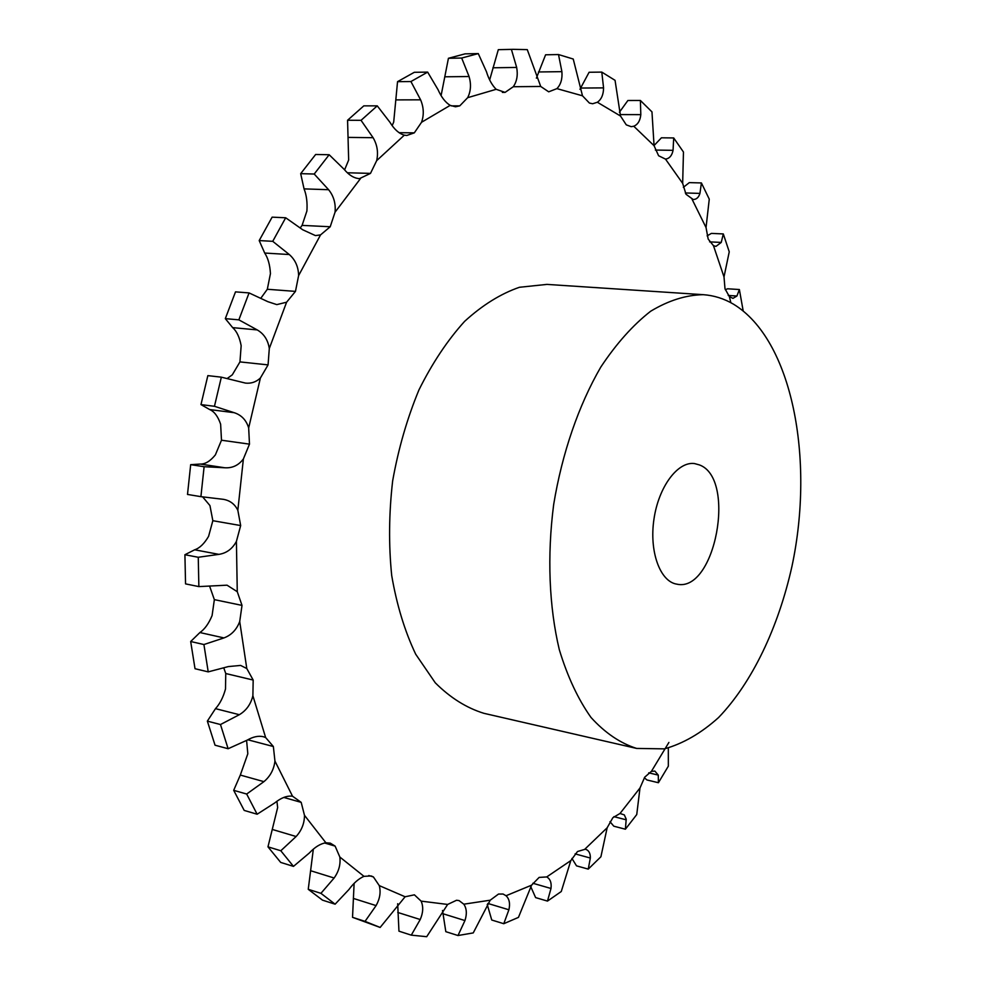 <?xml version="1.0" encoding="UTF-8"?>
<svg xmlns="http://www.w3.org/2000/svg" width="986" height="986" viewBox="0 0 986 986"><rect width="100%" height="100%" fill="white"/><g stroke="black" fill="none" stroke-linecap="round" stroke-linejoin="round"><path stroke-width="1.48" d="M221.345 377.17L207.849 375.629L200.971 404.593L209.698 409.56C214.332 411.544 217.98 416.425 220.63 424.19L221.493 440.224L249.483 444.144L248.669 427.949C246.29 420.122 241.459 415.032 234.175 412.69L214.455 406.294L221.345 377.17L245.502 383.098C251.22 383.69 256.187 381.989 260.403 377.995L268.069 364.894L269.301 348.514C267.995 340.034 263.977 333.823 257.235 329.916L238.858 319.846L249.064 292.916L267.847 301.679L276.807 304.612L286.593 302.209L295.467 291.388L298.61 275.587C298.413 266.836 295.307 259.823 289.292 254.536L272.74 241.323L285.681 217.77L302.751 229.787L315.434 235.592L320.536 234.902L330.211 226.755L335.043 212.2C335.881 203.572 333.736 196.078 328.609 189.706L314.214 174.029L329.164 154.74L344.176 169.37C349.007 175.188 354.097 178.281 359.434 178.651L370.49 173.388L376.689 160.619C378.464 152.473 377.268 144.831 373.09 137.695L361.049 120.329L377.256 105.859L390 122.363C394.24 129.363 399.01 133.64 404.322 135.168L406.787 135.476L414.317 132.851L421.552 122.264C424.116 114.894 423.795 107.412 420.603 99.82L410.928 81.542L427.653 72.114L438.08 89.738C441.358 97.207 445.389 102.421 450.183 105.366L455.507 106.784L459.772 105.859L467.66 97.688C470.852 91.304 471.32 84.241 469.065 76.526L461.682 58.038L478.272 53.589L486.431 71.645C488.773 79.274 492.014 85.166 496.18 89.307L505.078 92.388L513.275 86.731C516.91 81.468 518.044 75.035 516.664 67.442L511.401 49.386L513.114 49.337L498.312 49.67L511.401 49.386M227.285 378.439L232.289 374.84L239.955 361.899L268.069 364.894L239.968 361.899M239.955 361.887L241.163 345.704C239.586 337.298 236.763 331.271 232.671 327.635L225.313 318.638L238.858 319.846M260.945 298.08L267.317 289.268L270.435 273.652C269.967 264.988 268.056 258.122 264.704 253.045L259.195 240.572L272.74 241.323M300.323 227.791L302.086 225.387L306.905 211.004C307.484 202.475 306.535 195.105 304.058 188.881L300.681 173.659L314.214 174.029M344.595 169.875L348.662 160.015L347.565 120.255L361.049 120.329M392.157 125.604L393.697 122.091L397.543 81.665L410.928 81.542M267.97 846.838L280.813 850.758L293.471 866.386L280.69 862.417L267.97 846.838L277.645 807.583L276.93 801.273M233.694 790.328L246.673 794.038L257.136 814.226L244.208 810.43L233.694 790.328L240.313 775.07L247.819 753.772L246.599 740.486M207.356 721.123L220.482 724.537L228.123 748.731L215.047 745.206L207.356 721.123L215.49 708.651C219.878 703.881 223.206 697.348 225.498 689.029L225.757 673.524L223.847 668.089M190.68 641.516L203.917 644.536L208.219 671.873L195.018 668.718L190.68 641.516L199.899 632.544C204.706 629.228 208.773 623.571 212.089 615.572L214.356 599.636L209.599 586.14M184.912 554.724L198.26 557.275L198.864 586.596L185.553 583.885L184.912 554.724L194.673 549.794C199.69 548.13 204.324 543.643 208.588 536.347L212.84 520.694L209.944 505.571L202.709 496.944M190.68 464.665L204.114 466.711L200.91 496.661L187.5 494.442L190.68 464.665L200.368 464.061C205.334 464.172 210.338 461.103 215.392 454.854L221.48 440.224L249.495 444.144M204.114 466.711L224.771 467.771C232.376 468.264 238.575 465.33 243.382 458.958L249.483 444.144L221.48 440.212M198.26 557.275L218.917 554.366C226.558 553.171 232.388 548.845 236.406 541.413L240.67 525.563L237.836 510.28C234.853 504.166 230.071 500.531 223.489 499.347L200.91 496.661M240.67 525.563L212.828 520.694L240.67 525.563M203.917 644.536L223.958 637.917C231.377 635.132 236.628 629.672 239.721 621.513L242.014 605.392L237.269 591.711L227.039 585.179L198.864 586.596M220.482 724.537L239.339 714.702C246.303 710.536 250.826 704.214 252.884 695.734L253.18 680.057L246.796 668.545L240.621 665.427L228.358 666.573L208.219 671.873M225.757 673.537L253.192 680.057L225.757 673.524M246.673 794.038L263.915 781.652C270.238 776.364 273.923 769.499 274.946 761.081L273.356 746.501L265.641 737.553L263.311 736.702C258.443 735.593 253.082 736.739 247.215 740.129L228.123 748.731M280.813 850.758L296.12 836.522C301.667 830.409 304.464 823.335 304.477 815.311L301.186 802.357L292.522 796.207C287.012 795.542 281.084 797.785 274.737 802.937L257.136 814.226M313.326 849.192L308.248 889.31L320.931 893.341L334.131 878.008C338.839 871.365 340.737 864.377 339.837 857.031L335.104 846.099L330.285 843.141L325.885 842.771C320.388 843.671 314.842 847.097 309.259 853.075L293.471 866.386M354.11 883.431L352.532 917.325L365.042 921.368L376.085 905.604C379.918 898.739 380.978 892.071 379.277 885.613L373.411 876.936L371.18 875.95L363.982 876.344C358.694 878.649 353.666 883.049 348.908 889.557L335.117 904.187L320.931 893.341M397.678 903.731L398.948 931.166L411.285 935.147L420.221 919.531C423.191 912.703 423.487 906.565 421.121 901.13L414.403 894.832L405.11 896.767L380.14 927.456L365.042 921.368M442.529 910.472L445.82 931.671L457.997 935.529L464.948 920.567C467.093 913.973 466.723 908.513 463.814 904.187L459.069 900.6L456.567 900.255L447.644 904.445L426.704 936.7L411.285 935.147M487.232 904.482L491.755 920.024L503.772 923.709L508.899 909.782C510.292 903.595 509.343 898.912 506.052 895.732L503.07 894.031L498.522 894.055L490.202 900.206L473.243 932.916L457.997 935.529M530.739 886.611L535.62 897.605L547.476 901.093L550.989 888.485C551.704 882.84 550.287 878.994 546.725 876.936L539.132 877.404L531.577 885.182L518.451 917.387L503.772 923.709M571.929 858.449L576.527 865.856L588.248 869.11L590.331 858.042C590.466 853.284 588.827 850.326 585.388 849.192L577.5 851.522L570.808 860.605L561.268 891.517L547.476 901.093M609.989 821.671L613.797 826.194L625.395 829.214L626.209 819.144L624.335 814.917L620.009 813.475L612.873 817.69L607.154 827.784L600.905 856.772L588.248 869.11M644.363 777.72L646.927 779.963L658.414 782.724L658.278 775.107L654.852 771.077L651.413 771.36L644.721 777.165L639.988 787.987L636.746 814.559L625.395 829.214M707.122 235.876L711.399 233.399L723.305 233.929L729.246 251.812L724.007 276.906L724.993 288.725L729.393 296.675L732.98 298.351L736.924 296.022L739.377 289.527L743.173 310.861M683.347 187.34L689.313 182.62L701.403 182.94L709.267 199.147L706.038 227.544L708.17 239.043L713.47 245.687L715.947 246.389L721.247 242.42L723.305 233.929M654.038 145.558L661.421 137.806L673.697 137.941L683.458 152.017L682.669 183.359L686.01 194.267L693.207 199.517C696.461 199.468 698.704 197.434 699.937 193.404L701.403 182.94M619.405 112.231L627.897 100.486L640.382 100.461L651.968 111.886L654.063 145.706L658.611 155.751L665.488 159.103C669.445 158.573 671.971 155.652 673.056 150.328L673.697 137.941M579.953 89.319L589.098 72.261L601.793 72.101L615.054 80.334L620.514 116.028L626.27 124.852L631.213 126.676L633.764 126.233C637.831 124.569 640.173 120.711 640.814 114.635L640.382 100.461M536.384 78.153L545.603 54.797L558.507 54.55L573.236 59.037L582.492 95.802L589.406 103.062L592.648 103.752L597.368 102.248C601.423 99.401 603.481 94.619 603.568 87.89L601.793 72.101M513.114 49.337L527.276 49.62L540.71 86.46L548.697 91.821L556.905 88.629C560.824 84.562 562.488 78.905 561.897 71.658L558.507 54.55M505.078 92.388L502.342 92.401L505.078 92.388M459.772 105.859L451.206 105.859L459.772 105.859M414.317 132.851L399.059 132.691L414.317 132.851M370.49 173.388L347.38 172.772L370.49 173.388M330.211 226.755L302.086 225.387L330.211 226.755M295.467 291.388L267.317 289.268L295.467 291.388M636.623 748.423L483.916 713.322C466.477 707.936 450.269 697.768 435.27 682.805L415.71 654.236C404.753 631.188 396.754 604.936 391.701 575.504C388.595 544.802 388.915 513.25 392.662 480.835C398.393 448.716 407.156 418.397 418.964 389.889C432.262 363.144 447.471 340.306 464.591 321.387C482.388 305.13 500.666 293.766 519.425 287.283L546.91 284.399L703.252 294.678C686.034 294.974 668.496 300.496 650.649 311.243C632.987 325.01 616.373 343.621 600.794 367.075C578.659 405.246 562.119 453.153 553.676 504.487C547.008 556.079 549.079 606.71 559.296 649.638C567.468 676.569 578.043 699.173 590.996 717.451C604.997 732.869 620.206 743.197 636.623 748.423L664.416 748.867C683.162 743.604 701.206 733.165 718.56 717.549C752.17 682.595 778.311 627.564 791.943 566.408C814.929 458.798 792.226 339.628 733.387 304.119C723.934 298.585 713.889 295.43 703.252 294.678M249.064 292.916L235.506 291.868L225.313 318.638M214.356 599.636L242.001 605.392L214.356 599.636M285.681 217.77L272.124 217.154L259.195 240.572M329.164 154.74L315.643 154.482L300.681 173.659M247.831 739.783L273.344 746.513L247.831 739.783M377.256 105.859L363.809 105.859L347.565 120.255M283.783 797.44L301.174 802.37L283.783 797.44M427.653 72.114L414.317 72.298L397.543 81.665M324.579 842.981L335.104 846.111L324.579 842.981M441.099 95.58L448.433 58.285L461.682 58.038M478.272 53.589L465.072 53.86L448.433 58.285M308.248 889.31L322.496 900.144L335.117 904.187M368.776 875.531L373.411 876.948L368.776 875.531M489.672 79.915L498.312 49.67M352.532 917.325L380.14 927.456M725.289 289.687L727.631 288.787L739.377 289.527M658.414 782.724L668.335 766.184L668.323 748.017M699.394 464.911L694.563 463.58C677.801 461.128 658.599 486.776 653.952 519.215C649.084 551.605 660.102 581.691 676.852 584.156C715.232 593.042 736.727 478.321 699.394 464.911M200.971 404.593L214.455 406.294M243.382 458.958L237.836 510.28M236.406 541.413L237.269 591.711M239.721 621.513L246.796 668.545M252.884 695.734L265.641 737.553M274.946 761.081L292.522 796.207M304.477 815.311L325.885 842.771M339.837 857.031L363.982 876.344M379.277 885.613L405.11 896.767M421.121 901.13L447.644 904.445M463.814 904.187L490.202 900.206M506.052 895.732L531.577 885.182M546.725 876.936L570.808 860.605M584.944 849.094L607.154 827.784M620.009 813.475L639.988 787.987M651.413 771.36L668.902 742.433M730.86 302.702L729.393 296.675M724.007 276.906L713.47 245.687M706.038 227.544L692.135 199.394M682.669 183.359L665.488 159.103M654.063 145.706L633.764 126.233M620.514 116.028L597.368 102.248M582.492 95.802L556.905 88.629M540.71 86.46L513.275 86.731M496.18 89.307L467.66 97.688M450.183 105.366L421.552 122.264M404.322 135.168L376.689 160.619M360.445 178.639L335.043 212.2M320.536 234.902L298.61 275.587M286.593 302.209L269.301 348.514M260.403 377.995L248.669 427.949M209.698 409.56L234.175 412.69M200.368 464.061L224.771 467.771M232.671 327.635L257.235 329.916M194.673 549.794L218.917 554.366M264.704 253.045L289.292 254.536M199.899 632.544L223.958 637.917M304.058 188.881L328.609 189.706M215.49 708.651L239.339 714.702M348.637 137.399L373.09 137.695M240.313 775.07L263.915 781.652M396.323 99.894L420.603 99.82M272.777 829.583L296.12 836.522M445.019 76.797L469.065 76.526M311.071 870.86L334.131 878.008M492.901 67.787L516.664 67.442M353.321 898.406L376.085 905.604M538.455 71.966L561.897 71.658M397.752 912.444L420.221 919.531M580.483 88.05L603.568 87.89M442.763 913.677L464.948 920.567M620.046 114.586L640.814 114.635M487.885 903.447L508.899 909.782M655.357 150.057L673.056 150.328M532.871 883.259L550.989 888.485M685.307 192.96L699.937 193.404M575.109 853.876L590.331 858.042M709.624 241.878L721.247 242.42M613.908 816.654L626.258 819.822M728.223 295.455L736.924 296.022M648.726 772.839L658.278 775.107"/></g></svg>
